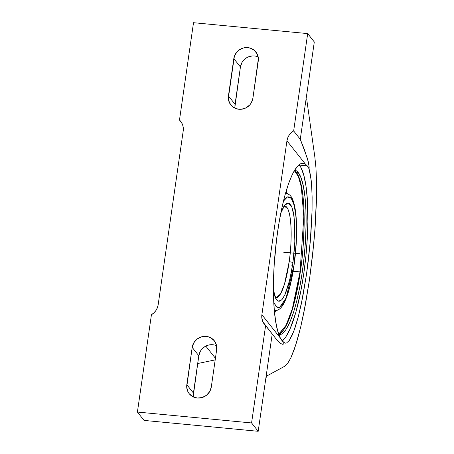 <?xml version="1.0" encoding="UTF-8"?>
<svg xmlns="http://www.w3.org/2000/svg" width="454" height="454" viewBox="0 0 454 454"><rect width="100%" height="100%" fill="white"/><g stroke="black" fill="none" stroke-linecap="round" stroke-linejoin="round"><path stroke-width="0.68" d="M294.385 170.591L296.32 172.355C301.638 178.694 304.225 199.834 304.135 220.008C303.805 240.961 302.54 258.258 300.332 271.889A5.369 1.146 -171.8 0 0 300.043 271.861L303.822 216.762L301.308 186.98L298.312 176.362L294.323 170.698L298.312 176.362L301.308 186.98L303.822 216.762L300.043 271.861A770.693 164.2 8.2 0 1 293.119 271.282A770.693 164.2 -171.8 0 0 300.043 271.861A5.369 1.146 8.2 0 1 300.332 271.889L292.58 308.93L286.202 325.66L278.756 334.337A82.662 17.751 95.5 0 0 300.332 271.889A82.662 17.751 95.5 0 0 296.32 172.355A82.662 17.751 95.5 0 0 294.385 170.591M278.711 334.218L286.088 325.291L292.382 308.595L300.043 271.861L292.382 308.595L286.088 325.291L278.711 334.218M286.809 193.359L286.4 190.22L286.809 193.359M274.335 310.485L274.766 310.53L274.329 310.451A58.924 12.655 -84.5 0 0 274.766 310.53C278.733 310.882 282.195 307.619 285.157 300.735C288.931 292.115 291.916 280.152 294.118 264.841A3.223 0.647 -172 0 0 294.056 264.688A3.223 0.647 8 0 1 294.113 264.852C297.336 242.379 297.478 217.5 294.288 204.669C293.046 200.583 292.217 194.811 285.963 193.211A58.924 12.655 -84.5 0 0 285.521 193.205L285.963 193.211A58.924 12.655 -84.5 0 1 288.574 194.885M291.536 265.113A3.223 0.647 -172 0 0 292.575 265.176A3.223 0.647 8 0 1 291.536 265.113M294.056 264.688L296.173 243.077L295.963 216.728L294.203 205.373L291.235 198.273L287.433 196.934L283.427 201.15L285.35 198.494L287.819 196.803L290.129 197.218L291.19 198.216L293.085 201.746L294.618 207.194L295.724 214.362L296.366 222.965L296.405 237.845L295.815 248.531L294.056 264.688M292.926 262.724L289.771 279.834L284.709 295.214L281.554 300.032L278.347 301.206L275.527 298.096L273.456 291.093L275.045 296.973L275.85 298.726L277.672 300.889L279.709 301.212L281.894 299.674L283.012 298.227L285.254 294.039L288.472 284.851L291.258 272.888L292.926 262.724A3.223 0.613 -172.1 0 0 289.181 261.737A3.223 0.613 7.9 0 1 292.926 262.724L294.85 241.619L294.073 216.575L291.865 207.172L288.534 203.097L284.675 205.157L280.998 212.052L283.977 206.11L285.095 204.663L287.28 203.125L289.317 203.449L291.139 205.611L291.945 207.364L293.307 212.12L294.646 222.023L294.947 239.031L294.447 248.446L292.926 262.724M275.981 297.796L280.493 294.005L284.465 284.266L289.181 261.737A46.132 9.909 -84.5 0 1 276.191 297.801M280.725 338.741L280.322 337.992A90.391 19.409 -84.5 0 1 276.889 236.971A90.391 19.409 -84.5 0 1 303.176 163.247A90.391 19.409 -84.5 0 1 305.383 164.081L307.188 165.818L299.351 165.069A90.391 19.409 95.5 0 0 299.078 164.74L300.957 167.588L303.737 175.051L305.871 185.493L307.267 198.506L307.874 221.734L307.267 238.827L305.871 256.442L303.737 273.91L300.957 290.549L295.798 312.585L289.856 329.439L285.719 337.067L282.263 340.965A90.391 19.409 95.5 0 0 306.007 255.029A90.391 19.409 95.5 0 0 299.351 165.069L307.188 165.818L308.851 168.462A90.391 19.409 -84.5 0 1 309.089 168.939L310.621 175.931L311.643 185.465L312.125 197.229L312.057 210.838L310.275 241.755L306.535 274.176L301.325 303.874L298.374 316.455L295.321 326.965L292.268 335.052L289.312 340.443L286.548 342.974L285.424 343.156L283.79 342.373A90.391 19.409 95.5 0 0 284.073 342.554A90.391 19.409 -84.5 0 1 283.79 342.373L280.725 338.741M278.489 334.706L280.243 334.66L282.059 333.832L285.804 329.831L289.595 322.862L293.273 313.186L296.695 301.172L299.742 287.297L302.285 272.077L304.237 256.107L305.514 239.996L306.07 224.361L305.882 209.81L304.963 196.9L303.34 186.129L301.081 177.9L298.272 172.543L296.695 171.01L294.618 170.193A82.662 17.751 -84.5 0 1 298.272 172.543L296.32 172.355L298.272 172.543A82.662 17.751 -84.5 0 1 303.459 263.161A82.662 17.751 -84.5 0 1 278.915 334.768M286.792 207.257L283.966 206.984L286.792 207.257A46.132 9.909 -84.5 0 1 289.181 261.737C291.309 249.11 293.017 215.826 286.792 207.257L284.959 205.974A46.132 9.909 -84.5 0 1 286.792 207.257M273.773 302.256L275.799 306.121L277.99 307.591L280.39 306.949L281.639 305.843L284.181 302.103L286.695 296.456L289.09 289.124L291.269 280.385L293.959 265.374L286.116 297.938L279.675 307.352L276.475 306.825L273.773 302.256M274.63 313.544L275.623 310.547L274.63 313.544M215.196 359.891L197.694 363.518L215.196 359.891M314.304 41.95L300.276 139.287L307.222 157.941L308.851 164.53L309.089 168.939A90.391 19.409 95.5 0 0 308.851 168.462L307.188 165.818L305.383 164.081L303.669 163.321L301.882 163.321L300.032 164.076L298.136 165.574L294.271 170.778L292.336 174.432L288.534 183.694L284.936 195.294L281.667 208.84L278.83 223.879L276.52 239.899L274.21 264.603L273.524 280.708L273.535 295.889L274.261 309.639L275.669 321.489L277.712 331.051L280.322 337.992L261.884 314.73L286.945 140.819L305.383 164.081L286.945 140.819A13.421 12.791 141.6 0 1 293.659 130.934L300.276 139.287L293.659 130.934L307.687 33.596L314.304 41.95L300.276 139.287L304.311 149.372L308.204 161.505L309.157 166.97L309.089 168.939L311.194 180.397L311.955 191.089L312.057 210.838L310.922 233.719L308.629 258.042L306.535 274.176L302.733 296.927L298.374 316.455L293.789 331.329L289.312 340.443L286.548 342.974L285.271 343.133L284.073 342.554L283.659 343.882L282.933 344.404L280.487 343.457L276.855 339.915L265.607 325.609A13.421 12.791 141.6 0 1 264.41 324.309A13.421 12.791 141.6 0 1 261.884 314.73L280.322 337.992L281.996 340.642L284.051 342.702L283.659 343.882L282.933 344.404L280.487 343.457L276.855 339.915L272.224 333.962L265.442 381.008L266.146 377.512L266.901 375.912L266.146 377.512L265.442 381.008L272.224 333.962L262.991 322.039L261.799 317.743L261.884 314.73L286.945 140.819L287.723 137.868L289.158 135.144L291.173 132.795L293.659 130.934L307.687 33.596L314.304 41.95M242.027 62.402L240.427 66.965L234.945 106.679M251.993 55.973L247.322 57.369L245.251 58.708M306.666 96.322L306.808 94.307L306.666 96.322M306.739 99.449L314.855 157.061L315.927 167.554L316.5 180.124L316.557 194.477L315.133 227.068L313.686 244.524L309.492 279.647L303.93 312.227L300.798 326.562L297.529 339.121L294.203 349.591L290.906 357.729L287.717 363.336L284.703 366.264L266.901 375.912L284.703 366.264L287.717 363.336L290.906 357.729L295.866 344.631L300.798 326.562L305.423 304.498L309.492 279.647L312.789 253.36L315.133 227.068L316.393 202.206L316.5 180.124L315.927 167.554L314.855 157.061L306.739 99.449M205.793 346.096L215.429 358.257L205.793 346.096M158.151 304.827A13.421 12.791 141.6 0 1 151.432 314.713L137.409 412.05L151.432 314.713L153.917 312.857L155.932 310.502L157.368 307.778L158.151 304.827L183.212 130.917L158.151 304.827M144.026 420.404L137.409 412.05L144.026 420.404L258.195 431.3L144.026 420.404M193.512 22.7L307.687 33.596L193.512 22.7L179.489 120.038L193.512 22.7M181.674 122.796L179.489 120.038A13.421 12.791 141.6 0 1 180.681 121.337A13.421 12.791 141.6 0 1 183.212 130.917L183.291 127.903L182.667 124.981L181.379 122.313L179.489 120.038L181.674 122.796M216.569 345.727A12.581 11.991 -38.4 0 0 198.812 355.737L192.195 347.384L198.812 355.737L193.438 393.05L186.821 384.697L192.195 347.384A12.581 11.991 141.6 0 1 201.343 336.874A12.581 11.991 141.6 0 1 214.288 340.738A12.581 11.991 141.6 0 1 216.66 349.722L211.286 387.035A12.581 11.991 141.6 0 1 202.138 397.545A12.581 11.991 141.6 0 1 189.193 393.68A12.581 11.991 141.6 0 1 186.821 384.697L193.438 393.05A12.581 11.991 -38.4 0 0 193.529 397.04M258.184 56.96A12.581 11.991 -38.4 0 0 240.427 66.965L233.81 58.617A12.581 11.991 141.6 0 1 242.958 48.101A12.581 11.991 141.6 0 1 255.903 51.966A12.581 11.991 141.6 0 1 258.275 60.95L252.895 98.263A12.581 11.991 141.6 0 1 243.747 108.778A12.581 11.991 141.6 0 1 230.802 104.914A12.581 11.991 141.6 0 1 228.43 95.93L235.047 104.278A12.581 11.991 -38.4 0 0 235.138 108.273M235.047 104.278L228.43 95.93L233.81 58.617L240.427 66.965L235.047 104.278M265.442 381.008L258.195 431.3L251.578 422.946L137.409 412.05L251.578 422.946L265.607 325.609L251.578 422.946L258.195 431.3L265.442 381.008M210.378 344.745L207.983 345.216L203.636 347.475M200.418 351.169L198.812 355.737L193.33 395.445M252.895 98.263L251.295 102.831L249.859 104.829L246 107.859L241.329 109.255L236.557 108.801L232.408 106.565L229.52 102.888L228.322 98.325L234.383 56.262L236.84 52.051L238.628 50.354L242.981 48.096L245.376 47.625L250.148 48.079L254.297 50.315L257.185 53.992L258.377 58.555L252.895 98.263M216.66 349.722L211.286 387.035L209.68 391.598L206.462 395.292L202.115 397.551L197.297 398.033L192.751 396.66L189.159 393.641L187.905 391.654L186.713 387.092L192.195 347.384L193.796 342.815L197.019 339.121L201.366 336.862L203.761 336.391L208.534 336.845L210.73 337.759L214.316 340.772L216.399 344.972L216.66 349.722M299.805 253.724L283.495 252.169M273.444 289.97L275.096 295.946L276.282 297.881M285.061 205.917L283.58 207.518L280.776 213.147M285.963 193.211L285.532 193.171"/></g></svg>
